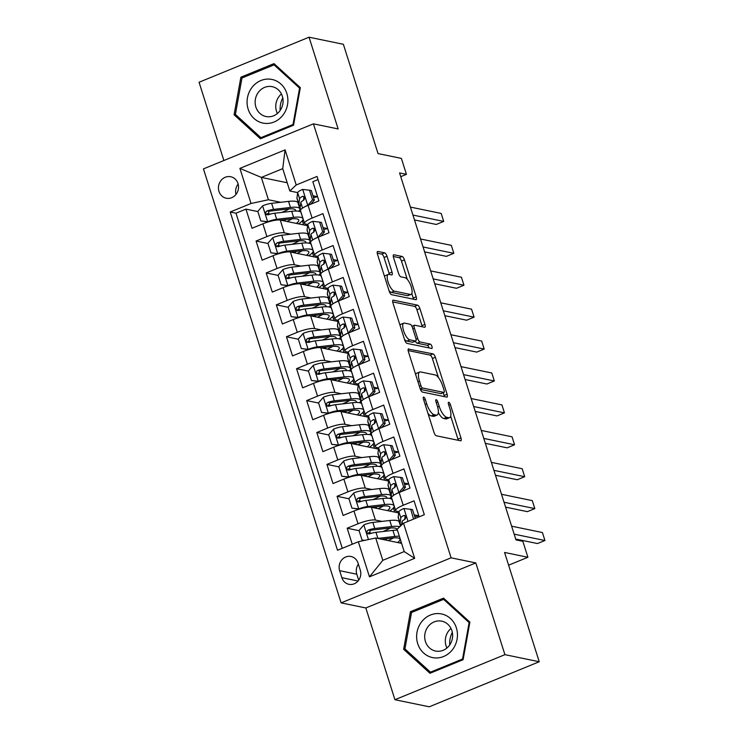 <?xml version="1.0" encoding="UTF-8"?>
<svg xmlns="http://www.w3.org/2000/svg" width="744" height="744" viewBox="0 0 744 744"><rect width="100%" height="100%" fill="white"/><g stroke="black" fill="none" stroke-linecap="round" stroke-linejoin="round"><path stroke-width="1.12" d="M423.68 397.091A2.353 0.818 67.7 0 0 423.485 397.11A2.353 0.818 67.7 0 0 423.438 399.091L433.994 432.376A3.367 1.172 67.7 0 0 436.337 435.779L460.592 440.792A3.367 1.172 67.7 0 0 460.871 440.774A3.367 1.172 67.7 0 0 460.945 437.937L450.39 404.652A2.353 0.818 67.7 0 0 448.753 402.272A2.353 0.818 67.7 0 0 448.548 402.281A2.353 0.818 67.7 0 0 448.502 404.262L449.869 408.568A10.769 3.748 67.7 0 1 449.636 417.644A10.769 3.748 67.7 0 1 448.734 417.709L446.716 417.291A10.769 3.748 67.7 0 1 439.22 406.373L437.853 402.067A2.353 0.818 67.7 0 0 436.217 399.677A2.353 0.818 67.7 0 0 436.021 399.695A2.353 0.818 67.7 0 0 435.965 401.676L437.333 405.982A10.769 3.748 67.7 0 1 437.1 415.059A10.769 3.748 67.7 0 1 436.198 415.115L434.18 414.706A10.769 3.748 67.7 0 1 426.693 403.787L425.326 399.482A2.353 0.818 67.7 0 0 423.68 397.091M218.978 191.375A10.965 10.007 -78.3 0 0 226.278 198.22A10.965 10.007 -78.3 0 0 235.96 194.491A10.965 10.007 -78.3 0 0 238.006 183.582A10.965 10.007 -78.3 0 0 230.705 176.737A10.965 10.007 -78.3 0 0 221.024 180.467A10.965 10.007 -78.3 0 0 218.978 191.375M387.01 256.262A3.367 1.172 67.7 0 0 384.667 252.858L377.859 251.453A3.367 1.172 67.7 0 0 377.58 251.472A3.367 1.172 67.7 0 0 377.506 254.309L389.233 291.267A3.367 1.172 67.7 0 0 391.577 294.68L415.831 299.683A3.367 1.172 67.7 0 0 416.11 299.665A3.367 1.172 67.7 0 0 416.184 296.828L404.457 259.87A3.367 1.172 67.7 0 0 402.113 256.457L393.902 254.764A3.367 1.172 67.7 0 0 393.613 254.783A3.367 1.172 67.7 0 0 393.548 257.61L398.561 273.429A3.367 1.172 67.7 0 0 400.904 276.842L404.978 277.689A9.002 3.134 67.7 0 1 410.911 285.836A9.002 3.134 67.7 0 1 411.051 294.392A9.002 3.134 67.7 0 1 410.297 294.438L394.329 291.146A9.002 3.134 67.7 0 1 388.396 282.99A9.002 3.134 67.7 0 1 388.256 274.443A9.002 3.134 67.7 0 1 389.01 274.387L391.67 274.936A3.367 1.172 67.7 0 0 391.949 274.917A3.367 1.172 67.7 0 0 392.023 272.081L387.01 256.262L384.034 257.48A3.367 1.172 67.7 0 0 381.691 254.076L377.236 253.155M504.916 654.664L475.816 562.92L365.825 607.969L394.934 699.713L504.916 654.664L539.233 661.751L504.571 552.457L527.905 557.275L522.846 541.316L515.983 539.902L399.575 172.934L406.438 174.347L401.379 158.398L378.036 153.58L343.365 44.287L309.039 37.2L199.057 82.249L223.888 160.518M475.816 562.92L451.097 557.823L313.429 123.839L338.148 128.945L309.039 37.2M408.763 348.862A3.367 1.172 67.7 0 0 408.484 348.88A3.367 1.172 67.7 0 0 408.409 351.717L420.137 388.675A3.367 1.172 67.7 0 0 422.471 392.088L446.735 397.091A3.367 1.172 67.7 0 0 447.014 397.073A3.367 1.172 67.7 0 0 447.088 394.236L435.361 357.278A3.367 1.172 67.7 0 0 433.017 353.865L408.27 349.066M404.68 339.971L392.962 303.013A3.367 1.172 67.7 0 1 393.027 300.176A3.367 1.172 67.7 0 1 393.316 300.158L417.57 305.161A3.367 1.172 67.7 0 1 419.914 308.574L424.926 324.393A3.367 1.172 67.7 0 1 424.852 327.23A3.367 1.172 67.7 0 1 424.573 327.248L414.733 325.212A3.367 1.172 67.7 0 0 414.454 325.23A3.367 1.172 67.7 0 0 414.38 328.067L417.709 338.567A3.367 1.172 67.7 0 0 420.053 341.97L430.292 344.091A2.353 0.818 67.7 0 1 431.846 346.22A2.353 0.818 67.7 0 1 431.883 348.462A2.353 0.818 67.7 0 1 431.687 348.471L407.024 343.384A3.367 1.172 67.7 0 1 404.68 339.971M539.233 661.751L429.251 706.8L394.934 699.713M270.286 214.142L267.431 213.556M257.861 211.575L245.948 209.12L252.021 228.268L262.874 223.823L266.919 236.583A13.708 2.929 -17.6 0 1 284.301 232.853L290.848 234.202M280.404 246.05L277.558 245.464M267.979 243.493L256.076 241.028L262.148 260.177L272.992 255.731L277.047 268.5A13.708 2.929 -17.6 0 1 294.429 264.762L300.976 266.11M290.532 277.968L287.677 277.373M278.107 275.401L266.194 272.936L272.267 292.085L283.12 287.64L287.165 300.409A13.708 2.929 -17.6 0 1 304.547 296.67L311.094 298.019M300.65 309.876L297.795 309.281M288.226 307.309L276.322 304.854L282.394 323.993L293.238 319.557L297.293 332.317A13.708 2.929 -17.6 0 1 314.675 328.578L321.222 329.936M310.778 341.784L307.923 341.198M298.353 339.218L286.44 336.762L292.513 355.911L303.366 351.466L307.412 364.225A13.708 2.929 -17.6 0 1 324.793 360.487L331.34 361.844M320.897 373.693L318.041 373.107M308.472 371.126L296.558 368.671L302.641 387.819L313.484 383.374L317.539 396.143A13.708 2.929 -17.6 0 1 334.921 392.404L341.459 393.753M331.024 405.601L328.169 405.015M318.599 403.043L306.686 400.579L312.759 419.728L323.612 415.282L327.658 428.051A13.708 2.929 -17.6 0 1 345.039 424.312L351.587 425.661M341.143 437.519L338.288 436.923M328.718 434.952L316.805 432.497L322.877 451.636L333.731 447.191L337.776 459.959A13.708 2.929 -17.6 0 1 355.158 456.221L361.705 457.569M351.27 469.427L348.415 468.841M338.846 466.86L326.932 464.405L333.005 483.554L343.858 479.108L347.904 491.868A13.708 2.929 -17.6 0 1 365.285 488.129L371.833 489.487M361.389 501.335L358.534 500.749M348.964 498.768L337.051 496.313L343.124 515.462L353.977 511.016A13.708 2.929 -17.6 0 1 371.358 507.278L398.738 512.932M419.132 516.829L414.055 500.833L403.211 505.269A13.708 2.929 -17.6 0 0 395.631 510.551A13.708 2.929 -17.6 0 0 396.812 511.277L398.914 511.714M395.631 510.551L391.586 497.792A13.708 2.929 -17.6 0 1 399.156 492.509L410.009 488.064L403.936 468.915L393.083 473.361A13.708 2.929 -17.6 0 0 385.513 478.643A13.708 2.929 -17.6 0 0 386.685 479.369L388.787 479.796M385.513 478.643L381.458 465.874A13.708 2.929 162.4 0 1 389.038 460.601L399.891 456.156L393.809 437.007L382.965 441.452A13.708 2.929 -17.6 0 0 375.385 446.735A13.708 2.929 -17.6 0 0 376.566 447.46L378.668 447.888M375.385 446.735L371.34 433.966A13.708 2.929 162.4 0 1 378.91 428.693L389.763 424.247L383.69 405.099L372.837 409.544A13.708 2.929 -17.6 0 0 365.267 414.817A13.708 2.929 -17.6 0 0 366.439 415.543L368.54 415.98M365.267 414.817L361.212 402.058A13.708 2.929 162.4 0 1 368.792 396.775L379.645 392.33L373.572 373.19L362.719 377.636A13.708 2.929 -17.6 0 0 355.139 382.909A13.708 2.929 -17.6 0 0 356.32 383.634L358.422 384.071M355.139 382.909L351.094 370.149A13.708 2.929 162.4 0 1 358.673 364.867L369.517 360.422L363.444 341.273L352.591 345.718A13.708 2.929 -17.6 0 0 345.021 351.001A13.708 2.929 -17.6 0 0 346.192 351.726L348.294 352.154M345.021 351.001L340.975 338.232A13.708 2.929 162.4 0 1 348.545 332.959L359.399 328.513L353.326 309.365L342.473 313.81A13.708 2.929 -17.6 0 0 334.893 319.092A13.708 2.929 -17.6 0 0 336.074 319.818L338.176 320.246M334.893 319.092L330.848 306.323A13.708 2.929 162.4 0 1 338.427 301.05L349.271 296.605L343.198 277.456L332.354 281.902A13.708 2.929 -17.6 0 0 324.775 287.175A13.708 2.929 -17.6 0 0 325.956 287.9L328.048 288.337M324.775 287.175L320.729 274.415A13.708 2.929 162.4 0 1 328.299 269.133L339.152 264.697L333.079 245.548L322.226 249.993A13.708 2.929 -17.6 0 0 314.656 255.266A13.708 2.929 -17.6 0 0 315.828 255.992L317.93 256.429M314.656 255.266L310.601 242.507A13.708 2.929 162.4 0 1 318.181 237.224L329.025 232.779L322.952 213.64L312.108 218.076A13.708 2.929 -17.6 0 0 304.529 223.358A13.708 2.929 -17.6 0 0 305.71 224.084L307.802 224.521M309.104 237.968L310.425 238.238M262.874 223.823A13.708 2.929 162.4 0 1 280.256 220.085L307.635 225.739M319.223 269.877L320.543 270.146M272.992 255.731A13.708 2.929 162.4 0 1 290.374 251.993L317.762 257.647M329.35 301.785L330.671 302.064M283.12 287.64A13.708 2.929 162.4 0 1 300.502 283.91L327.881 289.556M339.469 333.703L340.789 333.972M293.238 319.557A13.708 2.929 162.4 0 1 310.62 315.819L338.009 321.464M349.596 365.611L350.917 365.881M303.366 351.466A13.708 2.929 162.4 0 1 320.748 347.727L348.127 353.381M359.715 397.519L361.035 397.789M313.484 383.374A13.708 2.929 162.4 0 1 330.866 379.635L358.255 385.29M369.842 429.428L371.154 429.707M323.612 415.282A13.708 2.929 162.4 0 1 340.994 411.544L368.373 417.198M379.961 461.345L381.281 461.615M333.731 447.191A13.708 2.929 162.4 0 1 351.112 443.461L378.501 449.106M390.089 493.253L391.4 493.523M343.858 479.108A13.708 2.929 162.4 0 1 361.24 475.37L388.619 481.024M360.291 570.136L358.059 563.124A10.621 9.691 -78.3 0 0 350.991 556.493A10.621 9.691 -78.3 0 0 341.608 560.102A10.621 9.691 -78.3 0 0 339.636 570.667L341.859 577.688A10.621 9.691 -78.3 0 0 348.927 584.319A10.621 9.691 -78.3 0 0 358.31 580.701A10.621 9.691 -78.3 0 0 360.291 570.136M451.097 557.823L341.115 602.873L203.447 168.888L313.429 123.839M245.948 209.12L235.988 213.203L230.222 212.012L337.525 550.262L358.329 541.734L375.711 537.996L401.593 543.343M230.222 212.012L251.035 203.484L239.903 168.386L285.082 149.879L296.214 184.977L317.028 176.458L424.322 514.709L403.518 523.227L414.65 558.335L369.47 576.842L358.329 541.734M327.658 228.613L323.073 227.664M337.785 260.521L333.2 259.582M347.904 292.439L343.319 291.49M354.023 325.24A21.762 4.659 162.4 0 0 358.069 324.338L353.447 323.398M368.15 356.255L363.565 355.307M378.278 388.163L373.693 387.224M388.396 420.081L383.811 419.132M398.514 451.989L393.929 451.041M408.642 483.898L404.057 482.949M359.082 530.686L347.178 528.221L358.022 523.776A13.708 2.929 -17.6 0 1 375.404 520.047L381.951 521.395M400.207 525.162L401.23 525.376M418.76 515.806L414.176 514.857M318.023 179.602L312.833 181.722L318.906 200.871L308.053 205.316A13.708 2.929 162.4 0 0 300.483 210.589L304.529 223.358M337.051 496.313L347.904 491.868M326.932 464.405L337.776 459.959M316.805 432.497L327.658 428.051M306.686 400.579L317.539 396.143M296.558 368.671L307.412 364.225M286.44 336.762L297.293 332.317M276.322 304.854L287.165 300.409M266.194 272.936L277.047 268.5M256.076 241.028L266.919 236.583M235.988 213.203L342.296 548.309M347.178 528.221L352.256 544.227M287.203 182.754L261.33 177.416L268.417 199.745L280.73 202.294M298.986 206.06L300.297 206.33M375.711 537.996L382.797 560.334L404.206 551.574L397.119 529.235L403.518 523.227M365.825 607.969L341.115 602.873M400.756 176.672L406.438 174.347M508.608 565.18L527.905 557.275M297.684 192.603L289.816 190.985L282.729 168.646L261.33 177.416L239.903 168.386M317.539 196.704L312.954 195.756M386.722 540.274L386.229 538.712M401.072 525.524L400.272 525.357M371.516 533.243L368.661 532.658M391.381 493.7L390.144 493.449M394.748 512.105L393.427 507.929M390.461 498.592L390.284 498.034M376.603 508.357L376.111 506.804M381.254 461.792L380.026 461.54M366.476 476.448L365.983 474.895M384.629 480.196L383.3 476.011M380.342 466.683L380.165 466.125M371.135 429.883L369.898 429.623M356.357 444.54L355.865 442.987M374.502 448.288L373.181 444.103M370.214 434.775L370.038 434.208M361.007 397.975L359.78 397.714M346.23 412.632L345.737 411.069M364.383 416.38L363.053 412.195M360.096 402.857L359.919 402.299M350.889 366.057L349.652 365.806M336.111 380.723L335.618 379.161M354.256 384.462L352.935 380.286M349.968 370.949L349.792 370.391M340.771 334.149L339.534 333.898M325.984 348.806L325.491 347.253M344.137 352.554L342.807 348.369M339.85 339.041L339.673 338.483M330.643 302.241L329.415 301.98M315.865 316.898L315.372 315.344M334.019 320.645L332.689 316.46M329.732 307.132L329.546 306.565M320.524 270.332L319.288 270.072M305.738 284.989L305.245 283.436M323.891 288.737L322.561 284.552M319.604 275.224L319.427 274.657M310.397 238.415L309.169 238.164M295.619 253.081L295.126 251.518M313.773 256.82L312.443 252.644M309.485 243.307L309.309 242.749M296.214 184.977L289.816 190.985M268.417 199.745L251.035 203.484M300.278 206.507L299.042 206.255M285.501 221.163L284.998 219.61M303.645 224.911L302.324 220.726M299.358 211.398L299.181 210.84M382.797 560.334L369.47 576.842M404.206 551.574L414.65 558.335M285.082 149.879L282.729 168.646M358.394 564.147A10.621 9.691 -78.3 0 0 356.794 574.21L358.692 580.199M238.145 184.056A10.965 10.007 -78.3 0 0 235.997 194.444M469.883 622.142L443.554 598.13L410.437 611.698L403.639 649.27L429.967 673.283L463.094 659.714L469.883 622.142M240.879 77.199L234.09 114.771L260.419 138.784L293.536 125.215L300.334 87.643L274.006 63.631L240.879 77.199L242.907 77.618M405.843 649.726L403.639 649.27M412.464 612.117L410.437 611.698M236.294 115.227L234.09 114.771M427.958 413.348A10.769 3.748 67.7 0 0 431.204 415.915L434.18 414.706M437.1 415.059L434.133 416.277A10.769 3.748 67.7 0 1 433.231 416.333L431.204 415.915M438.346 412.585A10.769 3.748 67.7 0 0 443.74 418.509L446.716 417.291M449.636 417.644L446.66 418.863A10.769 3.748 67.7 0 1 445.758 418.918L443.74 418.509M458.248 440.309A3.367 1.172 67.7 0 0 457.969 439.155L450.697 416.203M438.421 377.524L432.385 358.496A3.367 1.172 67.7 0 0 430.051 355.083L408.131 350.564M444.382 396.608A3.367 1.172 67.7 0 0 444.112 395.455L443.247 392.72M420.927 385.625A2.353 0.818 67.7 0 0 422.564 388.005L443.861 392.404A2.353 0.818 67.7 0 0 444.056 392.386A2.353 0.818 67.7 0 0 444.103 390.405L442.661 385.866A10.769 3.748 67.7 0 0 435.175 374.948L420.62 371.944A10.769 3.748 67.7 0 0 419.718 372.009A10.769 3.748 67.7 0 0 419.486 381.077L420.927 385.625L419.365 386.257M441.229 393.483A2.353 0.818 67.7 0 1 441.08 393.604A2.353 0.818 67.7 0 1 440.885 393.623L420.388 389.391M419.718 372.009L416.742 373.228A10.769 3.748 67.7 0 0 415.682 374.66M392.683 301.859L414.594 306.379L417.57 305.161M422.229 326.765A3.367 1.172 67.7 0 0 421.95 325.612L416.938 309.792A3.367 1.172 67.7 0 0 414.594 306.379M415.31 341.189A3.367 1.172 67.7 0 0 417.077 343.189L427.316 345.3L430.292 344.091M429.028 347.922A2.353 0.818 67.7 0 0 427.316 345.3M404.531 323.11A9.002 3.134 67.7 0 0 403.778 323.156A9.002 3.134 67.7 0 0 403.908 331.712A9.002 3.134 67.7 0 0 409.842 339.868L415.468 341.031A3.367 1.172 67.7 0 0 415.747 341.003A3.367 1.172 67.7 0 0 415.822 338.176L412.492 327.676A3.367 1.172 67.7 0 0 410.158 324.272L404.531 323.11M403.778 323.156L400.802 324.375A9.002 3.134 67.7 0 0 400.021 325.277M404.476 339.32A9.002 3.134 67.7 0 0 406.875 341.087L409.842 339.868M415.747 341.003L412.781 342.221A3.367 1.172 67.7 0 1 412.502 342.24L406.875 341.087M389.326 274.452A3.367 1.172 67.7 0 0 389.056 273.299L384.034 257.48M388.256 274.443L385.28 275.661A9.002 3.134 67.7 0 0 384.536 276.47M389.056 290.718A9.002 3.134 67.7 0 0 391.353 292.364L394.329 291.146M411.051 294.392L408.075 295.61A9.002 3.134 67.7 0 1 407.321 295.656L391.353 292.364M407.275 279.335L401.49 261.088A3.367 1.172 67.7 0 0 399.147 257.675L393.269 256.466M413.487 299.2A3.367 1.172 67.7 0 0 413.208 298.046L411.795 293.582M377.729 538.414A9.086 1.944 -17.6 0 1 377.906 538.396L394.832 536.452A26.217 5.608 -17.6 0 1 399.323 536.192M381.7 539.233L392.181 538.033A21.762 4.659 -17.6 0 1 399.974 539.168A21.762 4.659 -17.6 0 1 397.584 542.516M401.165 541.976A26.217 5.608 -17.6 0 1 399.723 542.953M364.272 540.46L362.058 540.042L359.017 530.472L363.956 524.846A9.086 1.944 -17.6 0 1 372.846 522.437L389.772 520.502A26.217 5.608 -17.6 0 1 399.165 521.87L400.495 526.064M390.284 528.017A21.762 4.659 -17.6 0 1 383.188 531.467A10.797 2.306 162.4 0 0 383.076 531.514M362.058 540.042L364.802 540.349M384.918 538.87A6.343 1.358 162.4 0 0 383.811 539.67M399.723 526.789A26.217 5.608 162.4 0 0 391.697 526.557L374.771 528.5A9.086 1.944 162.4 0 0 368.271 530.035L367.173 530.881L367.015 532.844L367.899 533.783L369.489 533.857A9.086 1.944 -17.6 0 1 375.98 532.332L392.906 530.388A26.217 5.608 -17.6 0 1 397.398 530.128M388.173 540.572A21.762 4.659 162.4 0 0 393.427 537.912M369.331 533.904L370.252 530.435A4.622 0.986 -17.6 0 1 372.121 530.081L389.047 528.138A21.762 4.659 -17.6 0 1 396.84 529.272A21.762 4.659 -17.6 0 1 396.775 530.128M413.552 519.117L410.744 509.287L403.787 508.533A9.086 1.944 162.4 0 0 398.896 511.77L398.18 517.052A26.217 5.608 162.4 0 0 398.226 517.629L400.151 523.692A26.217 5.608 162.4 0 0 401.602 524.864M404.95 517.536A21.762 4.659 162.4 0 0 405.973 517.619M414.761 516.708A21.762 4.659 162.4 0 0 418.807 515.797M415.301 518.401L412.529 509.659L410.744 509.287M515.713 539.065L537.512 543.557L544.943 540.516L514.16 534.164M544.943 540.516L542.413 532.537L511.63 526.185M401.574 525.05L402.039 521.656A9.086 1.944 -17.6 0 1 404.866 519.368C406.522 517.108 406.122 515.834 403.648 515.546A9.086 1.944 162.4 0 0 400.821 517.833L400.105 523.116A26.217 5.608 162.4 0 0 400.151 523.692M404.69 519.461L405.08 516.578A4.622 0.986 -17.6 0 1 405.527 516.029M404.559 515.425L403.648 515.546L405.424 515.908M417.719 643.681A22.274 20.33 -78.3 0 0 443.619 656.506A22.274 20.33 -78.3 0 0 456.36 627.852A22.274 20.33 -78.3 0 0 430.46 615.018A22.274 20.33 -78.3 0 0 417.719 643.681M425.438 641.514A15.252 13.913 -78.3 0 0 435.584 651.037A15.252 13.913 -78.3 0 0 449.051 645.848A15.252 13.913 -78.3 0 0 451.887 630.679A15.252 13.913 -78.3 0 0 441.75 621.166A15.252 13.913 -78.3 0 0 428.274 626.355A15.252 13.913 -78.3 0 0 425.438 641.514M446.958 647.996A15.252 13.913 101.7 0 1 446.047 645.773A15.252 13.913 101.7 0 1 450.985 628.457M443.619 599.357L469.129 622.616L462.545 659.026L430.46 672.176L404.941 648.908L411.525 612.498L443.619 599.357L445.275 599.701M469.771 622.756L469.129 622.616M463.196 659.165L462.545 659.026M431.939 672.483L430.46 672.176M449.739 644.927A21.418 19.549 101.7 0 1 452.324 632.381M263.525 123.188A22.274 20.33 -78.3 0 0 287.51 104.783A22.274 20.33 -78.3 0 0 271.448 79.348A22.274 20.33 -78.3 0 0 247.464 97.752A22.274 20.33 -78.3 0 0 263.525 123.188M266.399 116.603A15.252 13.913 -78.3 0 0 282.776 104.207A15.252 13.913 -78.3 0 0 272.192 86.667A15.252 13.913 -78.3 0 0 271.82 86.592A15.252 13.913 -78.3 0 0 255.443 98.989A15.252 13.913 -78.3 0 0 266.026 116.538A15.252 13.913 -78.3 0 0 266.399 116.603M241.977 77.999L274.071 64.858L299.581 88.118L292.997 124.527L260.902 137.677L235.392 114.409L241.977 77.999M275.717 65.193L274.071 64.858M300.223 88.257L299.581 88.118M293.638 124.657L292.997 124.527M262.381 137.975L260.902 137.677M280.19 110.419A21.418 19.549 101.7 0 1 282.776 97.883M277.4 113.497A15.252 13.913 101.7 0 1 281.437 93.958M389.912 498.461A26.217 5.608 162.4 0 0 390.963 496.016L389.038 489.952A26.217 5.608 -17.6 0 0 379.645 488.585L362.728 490.529A9.086 1.944 -17.6 0 0 353.828 492.937L348.899 498.564L351.931 508.133L358.896 508.887A9.086 1.944 -17.6 0 1 367.787 506.487L384.713 504.544A26.217 5.608 -17.6 0 1 394.097 505.911A26.217 5.608 -17.6 0 1 389.596 511.044M358.896 508.887L359.603 509.036M371.572 507.324L382.063 506.125A21.762 4.659 -17.6 0 1 389.856 507.259A21.762 4.659 -17.6 0 1 387.457 510.598M380.165 496.109A21.762 4.659 -17.6 0 1 373.06 499.559A10.797 2.306 162.4 0 0 372.949 499.605M359.343 509.119L351.931 508.133M374.79 506.952A6.343 1.358 162.4 0 0 373.693 507.761M390.963 496.016A26.217 5.608 162.4 0 0 381.57 494.648L364.644 496.592A9.086 1.944 162.4 0 0 358.152 498.117L357.055 498.973L356.888 500.935L357.78 501.875L359.371 501.949A9.086 1.944 -17.6 0 1 365.862 500.424L382.788 498.48A26.217 5.608 -17.6 0 1 392.181 499.847L394.097 505.911M378.045 508.664A21.762 4.659 162.4 0 0 383.3 506.004M359.213 501.995L360.124 498.526A4.622 0.986 -17.6 0 1 361.993 498.173L378.919 496.229A21.762 4.659 -17.6 0 1 386.713 497.364A21.762 4.659 -17.6 0 1 386.657 498.21M379.793 466.544A26.217 5.608 162.4 0 0 380.835 464.107L378.919 458.044A26.217 5.608 -17.6 0 0 369.526 456.677L352.6 458.62A9.086 1.944 -17.6 0 0 343.709 461.029L338.771 466.655L341.812 476.225L348.769 476.978A9.086 1.944 -17.6 0 1 357.659 474.57L374.585 472.635A26.217 5.608 -17.6 0 1 383.978 474.002A26.217 5.608 -17.6 0 1 379.477 479.136M348.769 476.978L349.475 477.127M361.454 475.416L371.935 474.216A21.762 4.659 -17.6 0 1 379.728 475.351A21.762 4.659 -17.6 0 1 377.338 478.69M370.047 464.2A21.762 4.659 -17.6 0 1 362.942 467.651A10.797 2.306 162.4 0 0 362.83 467.697M349.224 477.202L341.812 476.225M364.672 475.044A6.343 1.358 162.4 0 0 363.565 475.853M380.835 464.107A26.217 5.608 162.4 0 0 371.451 462.74L354.525 464.684A9.086 1.944 162.4 0 0 348.034 466.209L346.927 467.055L346.769 469.018L347.662 469.957L349.243 470.041A9.086 1.944 -17.6 0 1 355.744 468.506L372.66 466.572A26.217 5.608 -17.6 0 1 382.053 467.939L383.978 474.002M367.927 476.746A21.762 4.659 162.4 0 0 373.181 474.086M349.094 470.087L350.006 466.618A4.622 0.986 -17.6 0 1 351.875 466.256L368.801 464.321A21.762 4.659 -17.6 0 1 376.594 465.456A21.762 4.659 -17.6 0 1 376.529 466.302M369.666 434.636A26.217 5.608 162.4 0 0 370.717 432.199L368.792 426.135A26.217 5.608 -17.6 0 0 359.408 424.768L342.482 426.703A9.086 1.944 -17.6 0 0 333.582 429.111L328.653 434.738L331.685 444.317L338.65 445.07A9.086 1.944 -17.6 0 1 347.541 442.661L364.467 440.718A26.217 5.608 -17.6 0 1 373.851 442.094A26.217 5.608 -17.6 0 1 369.349 447.218M338.65 445.07L339.357 445.219M351.335 443.508L361.817 442.299A21.762 4.659 -17.6 0 1 369.61 443.433A21.762 4.659 -17.6 0 1 367.211 446.781M359.919 432.283A21.762 4.659 -17.6 0 1 352.814 435.742A10.797 2.306 162.4 0 0 352.703 435.789M339.097 445.293L331.685 444.317M354.544 443.136A6.343 1.358 162.4 0 0 353.447 443.936M370.717 432.199A26.217 5.608 162.4 0 0 361.324 430.832L344.398 432.766A9.086 1.944 162.4 0 0 337.906 434.301L336.809 435.147L336.651 437.109L337.534 438.049L339.125 438.132A9.086 1.944 -17.6 0 1 345.616 436.598L362.542 434.663A26.217 5.608 -17.6 0 1 371.935 436.031L373.851 442.094M357.799 444.838A21.762 4.659 162.4 0 0 363.063 442.178M338.966 438.179L339.887 434.71A4.622 0.986 -17.6 0 1 341.747 434.347L358.673 432.413A21.762 4.659 -17.6 0 1 366.467 433.547A21.762 4.659 -17.6 0 1 366.411 434.394M359.547 402.727A26.217 5.608 162.4 0 0 360.598 400.291L358.673 394.227A26.217 5.608 -17.6 0 0 349.28 392.86L332.354 394.794A9.086 1.944 -17.6 0 0 323.463 397.203L318.534 402.829L321.566 412.409L328.523 413.162A9.086 1.944 -17.6 0 1 337.413 410.753L354.339 408.809A26.217 5.608 -17.6 0 1 363.732 410.177A26.217 5.608 -17.6 0 1 359.231 415.31M328.523 413.162L329.239 413.311M341.208 411.59L351.689 410.39A21.762 4.659 -17.6 0 1 359.482 411.525A21.762 4.659 -17.6 0 1 357.092 414.873M349.801 400.374A21.762 4.659 -17.6 0 1 342.696 403.825A10.797 2.306 162.4 0 0 342.584 403.88M328.978 413.385L321.566 412.409M344.426 411.227A6.343 1.358 162.4 0 0 343.319 412.027M360.598 400.291A26.217 5.608 162.4 0 0 351.205 398.923L334.279 400.858A9.086 1.944 162.4 0 0 327.788 402.392L326.681 403.239L326.523 405.201L327.416 406.14L328.997 406.215A9.086 1.944 -17.6 0 1 335.498 404.69L352.414 402.746A26.217 5.608 -17.6 0 1 361.807 404.113L363.732 410.177M347.681 412.929A21.762 4.659 162.4 0 0 352.935 410.269M328.848 406.261L329.759 402.802A4.622 0.986 -17.6 0 1 331.629 402.439L348.555 400.495A21.762 4.659 -17.6 0 1 356.348 401.63A21.762 4.659 -17.6 0 1 356.283 402.485M398.905 492.612L403.657 486.948L400.616 477.378L393.66 476.625A9.086 1.944 162.4 0 0 388.777 479.852L388.061 485.144A26.217 5.608 162.4 0 0 388.108 485.72L390.023 491.784A26.217 5.608 162.4 0 0 391.483 492.956M394.822 485.627A21.762 4.659 162.4 0 0 395.845 485.711M404.643 484.79A21.762 4.659 162.4 0 0 408.679 483.888M398.728 492.575A9.086 1.944 162.4 0 0 395.278 494.323M403.657 486.948L405.443 487.32L402.402 477.741L400.616 477.378M405.443 487.32L401.862 491.403M505.594 507.148L527.384 511.649L534.815 508.608L504.041 502.256M534.815 508.608L532.286 500.628L501.503 494.276M391.707 497.076L391.242 495.616A26.217 5.608 -17.6 0 1 391.195 495.03L391.911 489.747A9.086 1.944 -17.6 0 1 394.738 487.459C396.403 485.2 395.994 483.926 393.529 483.628A9.086 1.944 162.4 0 0 390.702 485.916L389.986 491.207A26.217 5.608 162.4 0 0 390.023 491.784M394.562 487.553L394.952 484.67A4.622 0.986 -17.6 0 1 395.399 484.111M394.441 483.507L393.529 483.628L395.297 484M388.787 460.703L393.529 455.04L390.498 445.47L383.541 444.707A9.086 1.944 162.4 0 0 378.659 447.944L377.943 453.236A26.217 5.608 162.4 0 0 377.98 453.812L379.905 459.876A26.217 5.608 162.4 0 0 381.356 461.048M384.704 453.719A21.762 4.659 162.4 0 0 385.727 453.803M394.515 452.882A21.762 4.659 162.4 0 0 398.561 451.98M388.601 460.666A9.086 1.944 162.4 0 0 385.15 462.415M393.529 455.04L395.315 455.412L392.283 445.833L390.498 445.47M395.315 455.412L391.735 459.494M495.467 475.239L517.266 479.741L524.697 476.699L493.914 470.348M524.697 476.699L522.167 468.72L491.384 462.368M381.579 465.167L381.123 463.707A26.217 5.608 -17.6 0 1 381.077 463.121L381.793 457.839A9.086 1.944 -17.6 0 1 384.62 455.551C386.276 453.291 385.876 452.017 383.402 451.72A9.086 1.944 162.4 0 0 380.575 454.007L379.858 459.299A26.217 5.608 162.4 0 0 379.905 459.876M384.443 455.644L384.834 452.761A4.622 0.986 -17.6 0 1 385.28 452.203M384.323 451.599L383.402 451.72L385.178 452.092M378.659 428.795L383.411 423.131L380.37 413.552L373.414 412.799A9.086 1.944 162.4 0 0 368.531 416.036L367.815 421.318A26.217 5.608 162.4 0 0 367.862 421.904L369.787 427.967A26.217 5.608 162.4 0 0 371.237 429.139M374.576 421.802A21.762 4.659 162.4 0 0 375.599 421.894M384.397 420.974A21.762 4.659 162.4 0 0 388.442 420.062M378.482 428.758A9.086 1.944 162.4 0 0 375.032 430.506M383.411 423.131L385.197 423.494L382.156 413.924L380.37 413.552M385.197 423.494L381.616 427.586M485.348 443.331L507.138 447.832L514.569 444.782L483.795 438.43M514.569 444.782L512.039 436.812L481.266 430.46M371.461 433.25L370.996 431.79A26.217 5.608 -17.6 0 1 370.949 431.213L371.665 425.931A9.086 1.944 -17.6 0 1 374.492 423.643C376.157 421.383 375.748 420.109 373.283 419.811A9.086 1.944 162.4 0 0 370.456 422.099L369.74 427.382A26.217 5.608 162.4 0 0 369.787 427.967M374.316 423.736L374.706 420.853A4.622 0.986 -17.6 0 1 375.153 420.295M374.195 419.69L373.283 419.811L375.05 420.174M368.54 396.887L373.293 391.223L370.252 381.644L363.295 380.891A9.086 1.944 162.4 0 0 358.413 384.127L357.697 389.41A26.217 5.608 162.4 0 0 357.734 389.986L359.659 396.05A26.217 5.608 162.4 0 0 361.11 397.222M364.458 389.893A21.762 4.659 162.4 0 0 365.481 389.986M374.269 389.066A21.762 4.659 162.4 0 0 378.315 388.154M368.354 396.84A9.086 1.944 162.4 0 0 364.904 398.589M373.293 391.223L375.069 391.586L372.037 382.016L370.252 381.644M375.069 391.586L371.488 395.668M475.221 411.423L497.02 415.924L504.451 412.874L473.668 406.522M504.451 412.874L501.921 404.894L471.138 398.542M361.342 401.342L360.877 399.881A26.217 5.608 -17.6 0 1 360.831 399.305L361.547 394.013A9.086 1.944 -17.6 0 1 364.374 391.735C366.029 389.475 365.63 388.191 363.156 387.903A9.086 1.944 162.4 0 0 360.329 390.191L359.612 395.473A26.217 5.608 162.4 0 0 359.659 396.05M364.197 391.818L364.588 388.935A4.622 0.986 -17.6 0 1 365.034 388.387M364.076 387.782L363.156 387.903L364.932 388.266M349.42 370.819A26.217 5.608 162.4 0 0 350.471 368.373L348.545 362.309A26.217 5.608 -17.6 0 0 339.162 360.942L322.236 362.886A9.086 1.944 -17.6 0 0 313.345 365.295L308.407 370.921L311.448 380.491L318.404 381.254A9.086 1.944 -17.6 0 1 327.295 378.845L344.221 376.901A26.217 5.608 -17.6 0 1 353.614 378.268A26.217 5.608 -17.6 0 1 349.103 383.402M318.404 381.254L319.111 381.393M331.089 379.682L341.57 378.482A21.762 4.659 -17.6 0 1 349.364 379.617A21.762 4.659 -17.6 0 1 346.964 382.965M339.673 368.466A21.762 4.659 -17.6 0 1 332.577 371.916A10.797 2.306 162.4 0 0 332.456 371.963M318.86 381.477L311.448 380.491M334.298 379.31A6.343 1.358 162.4 0 0 333.2 380.119M350.471 368.373A26.217 5.608 162.4 0 0 341.078 367.006L324.161 368.95A9.086 1.944 162.4 0 0 317.66 370.475L316.563 371.33L316.405 373.293L317.288 374.232L318.878 374.306A9.086 1.944 -17.6 0 1 325.37 372.781L342.296 370.838A26.217 5.608 -17.6 0 1 351.689 372.205L353.614 378.268M337.562 381.021A21.762 4.659 162.4 0 0 342.817 378.361M318.72 374.353L319.641 370.884A4.622 0.986 -17.6 0 1 321.51 370.531L338.427 368.587A21.762 4.659 -17.6 0 1 346.23 369.722A21.762 4.659 -17.6 0 1 346.165 370.568M358.413 364.969L363.165 359.306L360.133 349.736L353.177 348.983A9.086 1.944 162.4 0 0 348.285 352.219L347.569 357.501A26.217 5.608 162.4 0 0 347.615 358.078L349.541 364.142A26.217 5.608 162.4 0 0 350.991 365.313M354.339 357.985A21.762 4.659 162.4 0 0 355.362 358.069M364.151 357.157A21.762 4.659 162.4 0 0 368.196 356.246M358.236 364.932A9.086 1.944 162.4 0 0 354.786 366.68M363.165 359.306L364.951 359.678L361.909 350.108L360.133 349.736M364.951 359.678L361.37 363.76M465.102 379.514L486.901 384.006L494.332 380.965L463.549 374.613M494.332 380.965L491.793 372.986L461.02 366.634M351.214 369.433L350.75 367.973A26.217 5.608 -17.6 0 1 350.712 367.397L351.428 362.105A9.086 1.944 -17.6 0 1 354.246 359.817C355.911 357.557 355.511 356.283 353.037 355.995A9.086 1.944 162.4 0 0 350.21 358.273L349.494 363.565A26.217 5.608 162.4 0 0 349.541 364.142M354.07 359.91L354.46 357.027A4.622 0.986 -17.6 0 1 354.907 356.469M353.949 355.865L353.037 355.995L354.804 356.357M339.301 338.911A26.217 5.608 162.4 0 0 340.352 336.465L338.427 330.401A26.217 5.608 -17.6 0 0 329.034 329.034L312.108 330.978A9.086 1.944 -17.6 0 0 303.217 333.386L298.288 339.013L301.32 348.583L308.276 349.336A9.086 1.944 -17.6 0 1 317.177 346.927L334.093 344.993A26.217 5.608 -17.6 0 1 343.486 346.36A26.217 5.608 -17.6 0 1 338.985 351.493M308.276 349.336L308.993 349.485M320.962 347.774L331.443 346.574A21.762 4.659 -17.6 0 1 339.236 347.708A21.762 4.659 -17.6 0 1 336.846 351.047M329.555 336.558A21.762 4.659 -17.6 0 1 322.45 340.008A10.797 2.306 162.4 0 0 322.338 340.055M308.732 349.559L301.32 348.583M324.179 347.402A6.343 1.358 162.4 0 0 323.073 348.211M340.352 336.465A26.217 5.608 162.4 0 0 330.959 335.098L314.033 337.041A9.086 1.944 162.4 0 0 307.542 338.567L306.435 339.413L306.277 341.375L307.17 342.314L308.751 342.398A9.086 1.944 -17.6 0 1 315.251 340.864L332.177 338.929A26.217 5.608 -17.6 0 1 341.561 340.296L343.486 346.36M327.434 349.103A21.762 4.659 162.4 0 0 332.689 346.444M308.602 342.445L309.513 338.976A4.622 0.986 -17.6 0 1 311.383 338.622L328.309 336.679A21.762 4.659 -17.6 0 1 336.102 337.813A21.762 4.659 -17.6 0 1 336.037 338.659M348.294 333.061L353.047 327.397L350.006 317.828L343.049 317.065A9.086 1.944 162.4 0 0 338.167 320.301L337.451 325.593A26.217 5.608 162.4 0 0 337.488 326.17L339.413 332.233A26.217 5.608 162.4 0 0 340.864 333.405M344.212 326.077A21.762 4.659 162.4 0 0 345.235 326.16M348.108 333.024A9.086 1.944 162.4 0 0 344.658 334.772M353.047 327.397L354.832 327.769L351.791 318.19L350.006 317.828M354.832 327.769L351.242 331.852M454.975 347.597L476.774 352.098L484.204 349.057L453.422 342.705M484.204 349.057L481.675 341.078L450.892 334.726M341.096 337.525L340.631 336.065A26.217 5.608 -17.6 0 1 340.585 335.479L341.301 330.197A9.086 1.944 -17.6 0 1 344.128 327.909C345.793 325.649 345.383 324.375 342.91 324.077A9.086 1.944 162.4 0 0 340.092 326.365L339.376 331.657A26.217 5.608 162.4 0 0 339.413 332.233M343.951 328.002L344.342 325.119A4.622 0.986 -17.6 0 1 344.788 324.561M343.83 323.956L342.91 324.077L344.686 324.449M329.173 306.993A26.217 5.608 162.4 0 0 330.224 304.556L328.299 298.493A26.217 5.608 -17.6 0 0 318.916 297.126L301.99 299.069A9.086 1.944 -17.6 0 0 293.099 301.478L288.161 307.095L291.202 316.674L298.158 317.428A9.086 1.944 -17.6 0 1 307.049 315.019L323.975 313.084A26.217 5.608 -17.6 0 1 333.368 314.452A26.217 5.608 -17.6 0 1 328.867 319.585M298.158 317.428L298.865 317.576M310.843 315.865L321.324 314.656A21.762 4.659 -17.6 0 1 329.118 315.791A21.762 4.659 -17.6 0 1 326.728 319.139M319.427 304.64A21.762 4.659 -17.6 0 1 312.331 308.1A10.797 2.306 162.4 0 0 312.21 308.146M298.614 317.651L291.202 316.674M314.061 315.493A6.343 1.358 162.4 0 0 312.954 316.293M330.224 304.556A26.217 5.608 162.4 0 0 320.841 303.189L303.915 305.124A9.086 1.944 162.4 0 0 297.414 306.658L296.317 307.505L296.159 309.467L297.042 310.406L298.632 310.49A9.086 1.944 -17.6 0 1 305.124 308.955L322.05 307.021A26.217 5.608 -17.6 0 1 331.443 308.388L333.368 314.452M317.316 317.195A21.762 4.659 162.4 0 0 322.571 314.535M298.474 310.536L299.395 307.067A4.622 0.986 -17.6 0 1 301.264 306.705L318.181 304.77A21.762 4.659 -17.6 0 1 325.984 305.905A21.762 4.659 -17.6 0 1 325.918 306.751M338.167 301.153L342.919 295.489L339.887 285.91L332.931 285.157A9.086 1.944 162.4 0 0 328.039 288.393L327.323 293.675A26.217 5.608 162.4 0 0 327.369 294.261L329.294 300.325A26.217 5.608 162.4 0 0 330.745 301.497M334.093 294.159A21.762 4.659 162.4 0 0 335.116 294.252M343.905 293.331A21.762 4.659 162.4 0 0 347.95 292.42M337.99 301.115A9.086 1.944 162.4 0 0 334.54 302.864M342.919 295.489L344.704 295.852L341.673 286.282L339.887 285.91M344.704 295.852L341.124 299.944M444.856 315.689L466.655 320.19L474.086 317.149L443.303 310.787M474.086 317.149L471.557 309.169L440.774 302.817M330.968 305.617L330.503 304.147A26.217 5.608 -17.6 0 1 330.466 303.571L331.182 298.288A9.086 1.944 -17.6 0 1 334.01 296C335.665 293.741 335.265 292.466 332.791 292.169A9.086 1.944 162.4 0 0 329.964 294.457L329.248 299.739A26.217 5.608 162.4 0 0 329.294 300.325M333.833 296.093L334.223 293.21A4.622 0.986 -17.6 0 1 334.67 292.652M333.703 292.048L332.791 292.169L334.558 292.532M319.055 275.085A26.217 5.608 162.4 0 0 320.106 272.648L318.181 266.584A26.217 5.608 -17.6 0 0 308.788 265.217L291.862 267.152A9.086 1.944 -17.6 0 0 282.971 269.561L278.042 275.187L281.074 284.766L288.03 285.519A9.086 1.944 -17.6 0 1 296.93 283.111L313.856 281.167A26.217 5.608 -17.6 0 1 323.24 282.534A26.217 5.608 -17.6 0 1 318.739 287.668M288.03 285.519L288.746 285.668M300.716 283.948L311.197 282.748A21.762 4.659 -17.6 0 1 318.999 283.882A21.762 4.659 -17.6 0 1 316.6 287.231M309.309 272.732A21.762 4.659 -17.6 0 1 302.204 276.191A10.797 2.306 162.4 0 0 302.092 276.238M288.486 285.743L281.074 284.766M303.933 283.585A6.343 1.358 162.4 0 0 302.836 284.385M320.106 272.648A26.217 5.608 162.4 0 0 310.713 271.281L293.787 273.215A9.086 1.944 162.4 0 0 287.296 274.75L286.189 275.596L286.031 277.558L286.924 278.498L288.514 278.582A9.086 1.944 -17.6 0 1 295.005 277.047L311.931 275.103A26.217 5.608 -17.6 0 1 321.315 276.47L323.24 282.534M307.188 285.287A21.762 4.659 162.4 0 0 312.443 282.627M288.356 278.619L289.267 275.159A4.622 0.986 -17.6 0 1 291.137 274.796L308.062 272.853A21.762 4.659 -17.6 0 1 315.856 273.997A21.762 4.659 -17.6 0 1 315.8 274.843M328.048 269.244L332.801 263.581L329.759 254.002L322.803 253.248A9.086 1.944 162.4 0 0 317.921 256.485L317.204 261.767A26.217 5.608 162.4 0 0 317.251 262.344L319.167 268.407A26.217 5.608 162.4 0 0 320.618 269.588M323.966 262.251A21.762 4.659 162.4 0 0 324.988 262.344M333.786 261.423A21.762 4.659 162.4 0 0 337.822 260.512M327.862 269.207A9.086 1.944 162.4 0 0 324.421 270.946M332.801 263.581L334.586 263.943L331.545 254.374L329.759 254.002M334.586 263.943L331.006 268.026M434.738 283.78L456.528 288.281L463.958 285.231L433.175 278.879M463.958 285.231L461.429 277.252L430.646 270.9M320.85 273.699L320.385 272.239A26.217 5.608 -17.6 0 1 320.339 271.662L321.055 266.38A9.086 1.944 -17.6 0 1 323.882 264.092C325.547 261.832 325.137 260.549 322.663 260.261A9.086 1.944 162.4 0 0 319.846 262.548L319.13 267.831A26.217 5.608 162.4 0 0 319.167 268.407M323.705 264.176L324.096 261.302A4.622 0.986 -17.6 0 1 324.542 260.744M323.584 260.14L322.663 260.261L324.44 260.623M308.937 243.176A26.217 5.608 162.4 0 0 309.978 240.731L308.062 234.676A26.217 5.608 -17.6 0 0 298.669 233.3L281.743 235.244A9.086 1.944 -17.6 0 0 272.853 237.652L267.914 243.279L270.956 252.848L277.912 253.611A9.086 1.944 -17.6 0 1 286.803 251.202L303.729 249.259A26.217 5.608 -17.6 0 1 313.122 250.626A26.217 5.608 -17.6 0 1 308.621 255.759M277.912 253.611L278.619 253.751M290.597 252.039L301.078 250.84A21.762 4.659 -17.6 0 1 308.872 251.974A21.762 4.659 -17.6 0 1 306.482 255.322M299.181 240.823A21.762 4.659 -17.6 0 1 292.085 244.274A10.797 2.306 162.4 0 0 291.964 244.32M278.368 253.834L270.956 252.848M293.815 251.677A6.343 1.358 162.4 0 0 292.708 252.476M309.978 240.731A26.217 5.608 162.4 0 0 300.595 239.363L283.669 241.307A9.086 1.944 162.4 0 0 277.168 242.842L276.071 243.688L275.912 245.65L276.796 246.589L278.386 246.664A9.086 1.944 -17.6 0 1 284.878 245.139L301.804 243.195A26.217 5.608 -17.6 0 1 311.197 244.562L313.122 250.626M297.07 253.379A21.762 4.659 162.4 0 0 302.324 250.719M278.228 246.71L279.149 243.242A4.622 0.986 -17.6 0 1 281.018 242.888L297.944 240.944A21.762 4.659 -17.6 0 1 305.738 242.079A21.762 4.659 -17.6 0 1 305.672 242.935M317.921 237.327L322.673 231.663L319.641 222.093L312.685 221.34A9.086 1.944 162.4 0 0 307.793 224.576L307.077 229.859A26.217 5.608 162.4 0 0 307.123 230.435L309.048 236.499A26.217 5.608 162.4 0 0 310.499 237.671M313.847 230.342A21.762 4.659 162.4 0 0 314.87 230.426M323.659 229.515A21.762 4.659 162.4 0 0 327.704 228.603M317.744 237.29A9.086 1.944 162.4 0 0 314.293 239.038M322.673 231.663L324.458 232.035L321.427 222.465L319.641 222.093M324.458 232.035L320.878 236.118M424.61 251.872L446.409 256.364L453.84 253.323L423.057 246.971M453.84 253.323L451.31 245.343L420.527 238.991M310.722 241.791L310.257 240.331A26.217 5.608 -17.6 0 1 310.22 239.754L310.936 234.462A9.086 1.944 -17.6 0 1 313.763 232.175C315.419 229.915 315.019 228.641 312.545 228.352A9.086 1.944 162.4 0 0 309.718 230.64L309.002 235.922A26.217 5.608 162.4 0 0 309.048 236.499M313.587 232.268L313.977 229.385A4.622 0.986 -17.6 0 1 314.424 228.836M313.457 228.231L312.545 228.352L314.312 228.715M298.809 211.268A26.217 5.608 162.4 0 0 299.86 208.822L297.935 202.759A26.217 5.608 -17.6 0 0 288.542 201.392L271.625 203.335A9.086 1.944 -17.6 0 0 262.725 205.744L257.796 211.37L260.828 220.94L267.793 221.693A9.086 1.944 -17.6 0 1 276.684 219.285L293.61 217.35A26.217 5.608 -17.6 0 1 302.994 218.717A26.217 5.608 -17.6 0 1 298.493 223.851M267.793 221.693L268.5 221.842M280.469 220.131L290.96 218.931A21.762 4.659 -17.6 0 1 298.753 220.066A21.762 4.659 -17.6 0 1 296.354 223.405M289.063 208.915A21.762 4.659 -17.6 0 1 281.957 212.365A10.797 2.306 162.4 0 0 281.846 212.412M268.24 221.917L260.828 220.94M283.687 219.759A6.343 1.358 162.4 0 0 282.59 220.568M299.86 208.822A26.217 5.608 162.4 0 0 290.467 207.455L273.541 209.399A9.086 1.944 162.4 0 0 267.049 210.924L265.943 211.78L265.785 213.733L266.678 214.681L268.268 214.756A9.086 1.944 -17.6 0 1 274.759 213.23L291.685 211.287A26.217 5.608 -17.6 0 1 301.078 212.654L302.994 218.717M286.942 221.47A21.762 4.659 162.4 0 0 292.197 218.801M268.11 214.802L269.021 211.333A4.622 0.986 -17.6 0 1 270.89 210.98L287.816 209.036A21.762 4.659 -17.6 0 1 295.61 210.171A21.762 4.659 -17.6 0 1 295.554 211.017M307.802 205.418L312.554 199.755L309.513 190.185L302.557 189.432A9.086 1.944 162.4 0 0 297.674 192.659L296.958 197.951A26.217 5.608 162.4 0 0 297.005 198.527L298.921 204.591A26.217 5.608 162.4 0 0 300.381 205.763M303.719 198.434A21.762 4.659 162.4 0 0 304.742 198.518M313.54 197.597A21.762 4.659 162.4 0 0 317.576 196.695M307.625 205.381A9.086 1.944 162.4 0 0 304.175 207.13M312.554 199.755L314.34 200.127L311.299 190.548L309.513 190.185M314.34 200.127L310.76 204.209M414.492 219.954L436.282 224.456L443.712 221.414L412.939 215.062M443.712 221.414L441.183 213.435L410.4 207.083M300.604 209.882L300.139 208.422A26.217 5.608 -17.6 0 1 300.092 207.836L300.808 202.554A9.086 1.944 -17.6 0 1 303.636 200.266C305.3 198.006 304.891 196.732 302.427 196.435A9.086 1.944 162.4 0 0 299.599 198.722L298.883 204.014A26.217 5.608 162.4 0 0 298.921 204.591M303.459 200.359L303.85 197.476A4.622 0.986 -17.6 0 1 304.296 196.918M303.338 196.314L302.427 196.435L304.194 196.807M280.256 220.085L284.301 232.853M290.374 251.993L294.429 264.762M300.502 283.91L304.547 296.67M310.62 315.819L314.675 328.578M320.748 347.727L324.793 360.487M330.866 379.635L334.921 392.404M340.994 411.544L345.039 424.312M351.112 443.461L355.158 456.221M361.24 475.37L365.285 488.129M371.358 507.278L375.404 520.047M399.156 492.509L403.211 505.269M308.053 205.316L312.108 218.076M318.181 237.224L322.226 249.993M328.299 269.133L332.354 281.902M338.427 301.05L342.473 313.81M348.545 332.959L352.591 345.718M358.673 364.867L362.719 377.636M368.792 396.775L372.837 409.544M378.91 428.693L382.965 441.452M389.038 460.601L393.083 473.361M353.977 511.016L358.022 523.776M358.041 581.027L341.859 577.688M356.794 574.21L339.636 570.667M425.131 404.429L426.693 403.787M433.231 416.333L436.198 415.115M436.291 402.709L437.853 402.067M437.639 407.024L439.22 406.373M445.758 418.918L448.734 417.709M448.827 405.294L450.39 404.652M457.969 439.155L460.945 437.937M423.764 400.123L425.326 399.482M430.051 355.083L433.017 353.865M432.385 358.496L435.361 357.278M444.112 395.455L447.088 394.236M420.23 388.963L422.564 388.005M440.885 393.623L443.861 392.404M417.923 381.719L419.486 381.077M392.813 300.362L393.316 300.158M416.938 309.792L419.914 308.574M421.95 325.612L424.926 324.393M412.818 328.709L414.38 328.067M416.082 339.227L417.709 338.567M417.077 343.189L420.053 341.97M412.502 342.24L415.468 341.031M389.056 273.299L392.023 272.081M407.321 295.656L410.297 294.438M393.399 254.959L393.902 254.764M399.147 257.675L402.113 256.457M401.49 261.088L404.457 259.87M413.208 298.046L416.184 296.828M377.366 251.658L377.859 251.453M381.691 254.076L384.667 252.858M363.825 524.985L368.457 539.558M392.906 530.388L394.832 536.452M389.772 520.502L391.697 526.557M375.98 532.332L377.906 538.396M372.846 522.437L374.771 528.5M370.252 530.435L368.271 530.035M408.028 521.377L403.955 508.552M400.105 523.116L398.18 517.052M400.821 517.833L398.896 511.77M402.764 523.934L402.039 521.656M353.707 493.077L358.72 508.868M382.788 498.48L384.713 504.544M379.645 488.585L381.57 494.648M365.862 500.424L367.787 506.487M362.728 490.529L364.644 496.592M360.124 498.526L358.152 498.117M343.589 461.168L348.592 476.96M372.66 466.572L374.585 472.635M369.526 456.677L371.451 462.74M355.744 468.506L357.659 474.57M352.6 458.62L354.525 464.684M350.006 466.618L348.034 466.209M333.461 429.26L338.474 445.052M362.542 434.663L364.467 440.718M359.408 424.768L361.324 430.832M345.616 436.598L347.541 442.661M342.482 426.703L344.398 432.766M339.887 434.71L337.906 434.301M323.342 397.343L328.346 413.143M352.414 402.746L354.339 408.809M349.28 392.86L351.205 398.923M335.498 404.69L337.413 410.753M332.354 394.794L334.279 400.858M329.759 402.802L327.788 402.392M398.849 492.435L393.836 476.644M389.986 491.207L388.061 485.144M391.8 496.927L391.195 495.03M390.702 485.916L388.777 479.852M393.669 495.281L391.911 489.747M388.721 460.527L383.718 444.726M379.858 459.299L377.943 453.236M381.672 465.009L381.077 463.121M380.575 454.007L378.659 447.944M383.551 463.363L381.793 457.839M378.603 428.618L373.59 412.818M369.74 427.382L367.815 421.318M371.554 433.101L370.949 431.213M370.456 422.099L368.531 416.036M373.423 431.455L371.665 425.931M368.475 396.701L363.472 380.909M359.612 395.473L357.697 389.41M361.426 401.193L360.831 399.305M360.329 390.191L358.413 384.127M363.305 399.547L361.547 394.013M313.215 365.434L318.227 381.235M342.296 370.838L344.221 376.901M339.162 360.942L341.078 367.006M325.37 372.781L327.295 378.845M322.236 362.886L324.161 368.95M319.641 370.884L317.66 370.475M358.357 364.793L353.344 349.001M349.494 363.565L347.569 357.501M351.308 369.284L350.712 367.397M350.21 358.273L348.285 352.219M353.177 367.638L351.428 362.105M303.096 333.526L308.109 349.317M332.177 338.929L334.093 344.993M329.034 329.034L330.959 335.098M315.251 340.864L317.177 346.927M312.108 330.978L314.033 337.041M309.513 338.976L307.542 338.567M348.229 332.884L343.226 317.084M339.376 331.657L337.451 325.593M341.189 337.376L340.585 335.479M340.092 326.365L338.167 320.301M343.058 335.73L341.301 330.197M292.969 301.618L297.981 317.409M322.05 307.021L323.975 313.084M318.916 297.126L320.841 303.189M305.124 308.955L307.049 315.019M301.99 299.069L303.915 305.124M299.395 307.067L297.414 306.658M338.111 300.976L333.098 285.175M329.248 299.739L327.323 293.675M331.061 305.459L330.466 303.571M329.964 294.457L328.039 288.393M332.931 303.812L331.182 298.288M282.85 269.7L287.863 285.501M311.931 275.103L313.856 281.167M308.788 265.217L310.713 271.281M295.005 277.047L296.93 283.111M291.862 267.152L293.787 273.215M289.267 275.159L287.296 274.75M327.992 269.058L322.98 253.267M319.13 267.831L317.204 261.767M320.943 273.55L320.339 271.662M319.846 262.548L317.921 256.485M322.812 271.904L321.055 266.38M272.723 237.792L277.735 253.592M301.804 243.195L303.729 249.259M298.669 233.3L300.595 239.363M284.878 245.139L286.803 251.202M281.743 235.244L283.669 241.307M279.149 243.242L277.168 242.842M317.865 237.15L312.852 221.359M309.002 235.922L307.077 229.859M310.815 241.642L310.22 239.754M309.718 230.64L307.793 224.576M312.685 239.996L310.936 234.462M262.604 205.883L267.617 221.675M291.685 211.287L293.61 217.35M288.542 201.392L290.467 207.455M274.759 213.23L276.684 219.285M271.625 203.335L273.541 209.399M269.021 211.333L267.049 210.924M307.746 205.242L302.734 189.45M298.883 204.014L296.958 197.951M300.697 209.734L300.092 207.836M299.599 198.722L297.674 192.659M302.566 208.088L300.808 202.554M441.08 393.604L444.056 392.386M411.916 326.272L414.454 325.23"/></g></svg>
